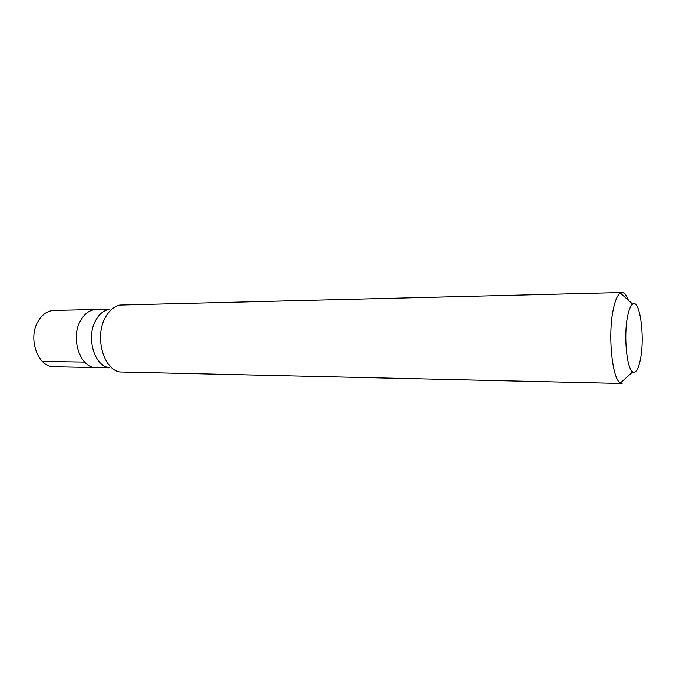 <?xml version="1.0" encoding="UTF-8"?>
<svg xmlns="http://www.w3.org/2000/svg" width="676" height="676" viewBox="0 0 676 676"><rect width="100%" height="100%" fill="white"/><g stroke="black" fill="none" stroke-linecap="round" stroke-linejoin="round"><path stroke-width="1.01" d="M109.115 309.211L54.029 310.394C47.565 310.698 42.258 314.34 38.101 321.303C27.479 338.49 38.042 367.567 54.08 366.747L96.153 367.567C80.436 368.437 70.05 338.448 80.478 320.72C84.559 313.546 89.764 309.802 96.102 309.49C89.764 309.802 84.559 313.546 80.478 320.72C70.05 338.448 80.436 368.437 96.153 367.567L109.174 367.82M108.397 367.516C94.023 365.26 86.122 337.07 95.62 320.517C98.941 314.45 103.183 310.783 108.337 309.515M622.005 292.531L119.745 305.062C113.881 306.49 109.047 310.698 105.253 317.695C94.378 336.817 103.462 369.468 119.813 371.952L622.097 383.469L620.458 382.954C612.304 379.684 607.707 335.482 613.191 309.794C615.084 300.516 617.475 294.93 620.365 293.046L622.005 292.531C624.362 292.573 626.508 295.175 628.435 300.321M640.662 358.145C638.668 368.859 636.023 373.422 632.719 371.851C626.838 369.071 623.602 336.141 627.497 316.875C628.849 309.887 630.564 305.636 632.652 304.132C639.716 298.378 644.972 335.507 640.662 358.145M42.326 361.415L84.627 362.074M632.719 371.851L620.458 382.954M632.652 304.132L620.365 293.046"/></g></svg>
